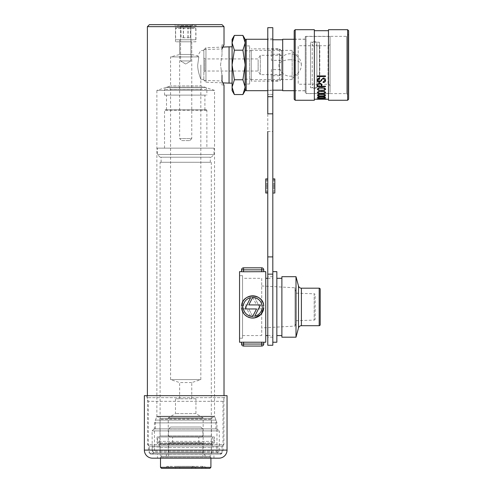 <?xml version="1.0" encoding="UTF-8"?>
<svg xmlns="http://www.w3.org/2000/svg" width="493" height="493" viewBox="0 0 493 493"><rect width="100%" height="100%" fill="white"/><g stroke="black" fill="none" stroke-linecap="round" stroke-linejoin="round"><path stroke-width="0.37" stroke-dasharray="2.46 1.85" d="M149.108 446.073L222.306 446.073L149.108 446.073L147.493 444.458L223.914 444.458L223.914 397.678L147.493 397.678L223.914 397.678M222.306 446.073L223.914 444.458L147.493 444.458L147.493 397.678M190.853 60.947L180.561 60.947L180.561 26.117L178.022 24.65L193.392 24.65L178.022 24.65L193.392 24.65L178.022 24.65L180.561 26.117L190.853 26.117L180.561 26.117L190.853 26.117L193.392 24.65L190.853 26.117L180.561 26.117L180.561 60.947L190.853 60.947L190.853 26.117L190.853 60.947L180.561 60.947L190.853 60.947L185.707 64.035L180.561 60.947L185.707 64.035L190.853 60.947M203.856 64.977L203.856 49.547L203.856 64.977M200.83 64.977L200.83 79.367C200.546 78.529 197.533 70.893 197.711 64.977L198.815 56.911L197.557 56.036L198.815 56.911L197.711 64.977C197.533 70.893 200.546 78.516 200.83 79.367L200.83 64.977M220.55 64.977L222.004 54.741L222.004 49.004L222.004 54.741L220.55 64.977L222.004 75.213L220.55 64.977M203.856 79.367L200.83 79.367L200.83 85.93L170.584 85.93L200.83 85.93L214.541 90.385L214.541 416.234L156.873 416.234L214.541 416.234L216.963 422.883L216.963 452.124L154.451 452.124L216.963 452.124L218.978 454.139L152.436 454.139L218.978 454.139A4.03 4.03 0 0 0 223.009 450.103L223.009 401.308L225.024 395.663L146.384 395.663L225.024 395.663M203.856 50.588L200.83 50.588L197.557 56.036L191.759 54.483L191.759 41.788L179.655 41.788L179.655 54.483L191.759 54.483L179.655 54.483L170.584 56.911L198.815 56.911L170.584 56.911L170.584 85.93L156.873 90.385L214.541 90.385L156.873 90.385L156.873 416.234L154.451 422.883L216.963 422.883L154.451 422.883L154.451 452.124L152.436 454.139A4.03 4.03 0 0 1 148.405 450.103L148.405 401.308L146.384 395.663M150.42 454.139L220.993 454.139L150.42 454.139L149.41 453.129L222.004 453.129L222.004 446.073L149.41 446.073L222.004 446.073M220.993 454.139L222.004 453.129L149.41 453.129L149.41 446.073M195.937 41.788L175.471 41.788L195.937 41.788L195.937 25.661L175.471 25.661L174.467 24.65L196.947 24.65L174.467 24.65M175.471 41.788L175.471 25.661L195.937 25.661L196.947 24.65M224.019 397.678L147.395 397.678L224.019 397.678L224.019 395.663M222.004 48.973L222.004 54.741L222.004 44.814L222.004 48.973L222.873 47.075L205.957 47.753L205.957 82.202L205.957 47.753L203.856 49.855L203.856 80.1L203.856 49.855M147.395 397.678L147.395 395.663M222.004 75.213L222.004 85.141L222.004 80.981L222.873 82.879L205.957 82.202L203.856 80.1M179.655 41.788L191.759 41.788M222.004 24.65L149.41 24.65M147.395 26.665L224.019 26.665M222.004 44.814L223.871 45.097M223.452 84.044L224.019 85.141L222.004 85.141M165.087 109.84L206.475 109.84L165.087 109.84M206.721 110.241L164.533 110.241L206.721 110.241M209.124 456.253L162.117 456.253L209.124 456.253M169.537 87.255L201.994 87.255L169.537 87.255M200.719 89.27L170.584 89.27L200.719 89.27M205.334 456.253L165.938 456.253L205.334 456.253M168.39 452.217L203.147 452.217L168.39 452.217M200.719 379.628L170.584 379.628L200.719 379.628M191.709 382.58L179.655 382.58L191.709 382.58M166.64 87.255L204.909 87.255L166.64 87.255M164.687 95.118L206.881 95.118L164.687 95.118M166.64 109.84L204.909 109.84L166.64 109.84M166.64 95.118L204.909 95.118L166.64 95.118M164.687 148.153L206.881 148.153L164.687 148.153M157.581 154.5L214.036 154.5L157.581 154.5M157.581 148.153L214.036 148.153L157.581 148.153M160.287 157.224L211.312 157.224L160.287 157.224M161.285 162.265L210.308 162.265L161.285 162.265M161.285 157.224L210.308 157.224L161.285 157.224M160.287 162.265L211.312 162.265L160.287 162.265M203.024 417.941L168.267 417.941L203.024 417.941M195.863 413.609L175.471 413.609L195.863 413.609M195.863 398.788L175.471 398.788L195.863 398.788M191.709 398.788L179.655 398.788L191.709 398.788M161.507 468.35L209.901 468.35M210.912 467.339L160.502 467.339M161.686 456.253L209.901 456.253L161.686 456.253M210.727 457.257L160.502 457.257L210.727 457.257M169.691 442.745L201.84 442.745L169.691 442.745M202.722 443.749L168.569 443.749L202.722 443.749M201.717 437.094L169.574 437.094L201.717 437.094M168.692 436.089L202.845 436.089L168.692 436.089M170.695 427.012L200.83 427.012L170.695 427.012M202.722 429.033L168.569 429.033L202.722 429.033M172.698 442.745L198.815 442.745L172.698 442.745M172.698 437.094L198.815 437.094L172.698 437.094M168.692 456.253L202.845 456.253L168.692 456.253M201.717 468.35L169.574 468.35L201.717 468.35M205.723 468.35L165.543 468.35L205.723 468.35M191.709 468.35L179.655 468.35L191.709 468.35M195.715 468.35L175.625 468.35L195.715 468.35M223.009 401.308L148.405 401.308L223.009 401.308M218.978 454.139L152.436 454.139L218.978 454.139M157.477 458.17L213.937 458.17L157.477 458.17L157.477 454.139L213.937 454.139L157.477 454.139M213.937 458.17L213.937 454.139M227.045 395.663L144.369 395.663M218.978 458.17L152.436 458.17M213.432 416.788L211.713 418.514L159.701 418.514L211.713 418.514A1.011 1.011 0 0 0 211.417 419.223L159.997 419.223L211.417 419.223L211.417 435.948A1.011 1.011 0 0 0 212.421 436.952L158.986 436.952A1.011 1.011 0 0 0 159.997 435.948L211.417 435.948L159.997 435.948L159.997 419.223A1.011 1.011 0 0 0 159.701 418.514L157.982 416.788L213.432 416.788L157.982 416.788M158.986 436.952L212.421 436.952M211.454 447.034L211.238 451.07L211.978 453.085L159.436 453.085L160.176 451.07L159.96 447.034L160.176 451.07L211.238 451.07L211.454 447.034A4.03 4.03 0 0 1 212.594 444.748L214.338 443.004L214.338 436.952L157.076 436.952L214.338 436.952M159.96 447.034A4.03 4.03 0 0 0 158.814 444.748L157.076 443.004L157.076 436.952M217.29 428.885L154.118 428.885L217.29 428.885L219.311 430.907L152.103 430.907L219.311 430.907L219.311 447.034M154.118 428.885L152.103 430.907L152.238 451.07L219.175 451.07L219.175 447.034L219.175 451.07L152.238 451.07L154.266 453.085L217.148 453.085L219.175 451.07L217.148 453.085L154.266 453.085L217.148 453.085L211.978 453.085L211.238 451.07L160.176 451.07L159.436 453.085L154.266 453.085L152.238 451.07L152.103 447.034M214.338 443.004L157.076 443.004L214.338 443.004M215.952 428.885L155.461 428.885L215.952 428.885L215.952 420.116L155.461 420.116L215.952 420.116L214.745 416.788L156.669 416.788L214.745 416.788M155.461 428.885L155.461 420.116L156.669 416.788M211.275 447.034L219.175 447.034L211.275 447.034M152.238 447.034L160.139 447.034L152.238 447.034M211.719 443.608L159.695 443.608L211.719 443.608L213.937 441.389L213.937 436.952L157.477 436.952L213.937 436.952M159.695 443.608L157.477 441.389L213.937 441.389L157.477 441.389L157.477 436.952M159.997 443.608L211.417 443.608L159.997 443.608L158.826 436.952L212.588 436.952L158.826 436.952M211.417 443.608L212.588 436.952M194.581 27.676L176.833 27.676L194.581 27.676L195.789 28.372L175.625 28.372L175.625 39.773L195.789 39.773L175.625 39.773M176.833 27.676L175.625 28.372L195.789 28.372L195.789 39.773M181.677 140.591L189.737 140.591L181.677 140.591L179.655 138.576L191.759 138.576L191.759 39.773L179.655 39.773L191.759 39.773M189.737 140.591L191.759 138.576L179.655 138.576L179.655 39.773M181.048 27.676L190.36 27.676L181.048 27.676L181.048 37.758L190.36 37.758L181.048 37.758M183.304 37.758L183.304 27.676M187.956 37.758L187.956 27.676M190.36 37.758L190.36 27.676M188.11 37.758L188.11 27.676M183.458 37.758L183.458 27.676M203.856 71.091L203.856 57.921L203.856 71.091M204.86 59.739L204.86 71.029L204.86 59.739M258.129 59.739L258.129 71.029L258.129 59.739M203.856 57.921L204.86 58.926L258.129 58.926L260.31 55.296L260.31 74.659L260.31 55.296L271.403 55.296L271.403 60.343L281.485 60.343L281.485 78.917L279.469 81.111L279.469 54.23L271.403 54.23L271.403 49.189L279.469 49.189L279.469 48.844L279.469 75.725L281.485 73.876L281.485 50.865L281.485 55.302L271.403 55.302L271.403 49.189M281.485 74.653L271.403 74.653L271.403 69.612L281.485 69.612L281.485 55.302M251.239 51.007L251.239 81.111L251.239 51.007M279.469 75.725L271.403 75.725L271.403 80.766L279.469 80.766M245.187 52.665L245.187 79.194L245.187 52.665M251.239 52.665L251.239 79.194L251.239 52.665M229.06 83.126L229.06 46.829M232.086 80.692L232.086 46.829L232.086 80.692M234.372 50.194L232.086 64.977L232.086 42.799L234.372 50.194L242.901 50.194L245.187 42.799L242.901 35.41M234.372 35.41L232.671 39.157M234.372 79.761L232.086 87.156L232.086 64.977L234.372 79.761L242.901 79.761L245.187 64.977L242.901 50.194M242.901 94.545L245.033 89.036M232.086 90.583L232.086 87.156L234.372 94.545M245.187 39.372L245.187 87.156L242.901 79.761M245.187 87.156L245.187 90.583M232.086 42.799L232.086 39.372M281.485 69.612L281.485 73.876M281.485 51.038L279.469 49.189M279.469 54.23L281.485 56.079L281.485 60.343M281.485 56.079L281.485 78.917M271.403 54.23L271.403 60.343M271.403 69.612L271.403 75.725M203.856 72.033L204.86 71.029L258.129 71.029L260.31 74.659L271.403 74.659L271.403 80.766M245.187 45.689L245.187 85.042L245.187 45.689M294.894 74.671L294.894 54.896L294.894 74.671M298.222 55.284L298.222 75.059L298.222 55.284M249.624 50.921L249.624 79.595L249.624 50.921M292.17 50.921L292.17 79.595L292.17 50.921M249.624 46.656L249.624 84.032L249.624 46.656M245.187 40.278L245.187 42.799M246.198 39.267L246.198 90.687M267.773 89.695L267.773 39.267L267.773 89.695M282.692 89.208L282.692 39.773L282.692 89.208M267.773 89.208L267.773 39.773L267.773 89.208M305.278 89.695L305.278 39.267L305.278 89.695M282.692 39.267L282.692 90.687M330.076 92.407L330.076 36.445L330.076 92.407M305.278 92.407L305.278 36.445L305.278 92.407M330.076 85.431L330.076 43.704L330.076 85.431M319.39 83.878L319.39 45.319L319.39 83.878M310.522 43.07L310.522 87.76L310.522 43.07M319.39 43.07L319.39 87.76L319.39 43.07M298.222 46.465L298.222 84.235L298.222 46.465M310.522 46.465L310.522 84.235L310.522 46.465M314.552 41.585A2.317 2.317 0 0 0 312.235 43.908A2.317 2.317 0 0 0 314.552 46.225A2.317 2.317 0 0 0 316.87 43.908A2.317 2.317 0 0 0 314.552 41.585M314.552 88.37A2.317 2.317 0 0 1 312.235 86.047A2.317 2.317 0 0 1 314.552 83.73A2.317 2.317 0 0 1 316.87 86.047A2.317 2.317 0 0 1 314.552 88.37M319.39 84.13L319.39 45.824L319.39 84.13L316.87 84.13L316.87 45.824L316.87 84.13M319.39 45.824L316.87 45.824M310.522 42.195L319.39 42.195L319.39 87.76L319.39 42.195L316.87 42.195L316.87 87.76L316.87 42.195M310.522 87.76L316.87 87.76M305.278 37.154A0.807 0.807 0 0 1 306.085 36.346L346.616 36.346L348.631 34.331L348.631 95.624L346.616 93.608L346.616 36.346L346.616 93.608L306.085 93.608L306.085 36.346L306.085 93.608A0.807 0.807 0 0 1 305.278 92.801L305.278 37.154L305.278 92.801M317.356 99.056L316.9 99.056C315.717 98.865 317.091 98.606 321.023 98.267L316.777 98.957L322.336 98.532L322.336 99.044L326.046 98.982L321.935 98.273C325.774 98.612 327.099 98.877 325.916 99.056L320.512 98.865L316.37 98.982L316.9 99.253C315.717 99.068 317.091 98.81 321.023 98.477L316.777 99.161L322.336 98.736L322.336 99.247L326.046 99.179L321.935 98.477C325.774 98.822 327.099 99.081 325.916 99.253L326.452 98.982L321.935 98.97L325.46 99.056M322.915 99.056L320.512 99.019M305.278 90.786L305.278 39.169L305.278 90.786L294.185 90.786L294.185 39.169L294.185 90.786M305.278 39.169L294.185 39.169M328.467 99.253L328.467 30.702L328.467 99.253M314.349 99.253L314.349 30.702L314.349 99.253M322.915 99.253L325.46 99.253M317.356 99.253L320.512 98.865M294.185 30.702L294.185 99.253M314.349 29.691L314.349 100.264M295.196 100.264L295.196 29.691M328.467 29.691L328.467 100.264M347.62 29.691L347.62 100.264M348.631 99.253L348.631 30.702M348.631 95.624L348.631 34.331M319.026 98.853L317.51 98.452L325.479 98.631L319.328 98.631M319.328 98.575L319.427 98.976M317.307 97.318L318.41 96.542L321.485 96.388L324.579 96.542L325.676 97.318M317.917 97.152C318.558 97.565 319.754 97.725 321.491 97.626C323.229 97.725 324.419 97.565 325.072 97.152M317.307 95.204L318.41 94.231L321.485 94.034L324.579 94.231L325.676 95.204M317.917 95.044C318.589 95.624 319.784 95.845 321.491 95.704C323.198 95.845 324.394 95.624 325.072 95.044M317.307 92.481L318.41 91.322L321.485 91.076L324.579 91.322L325.676 92.481M317.917 92.327C318.601 93.054 319.797 93.325 321.491 93.146C323.18 93.325 324.376 93.054 325.072 92.327M317.307 89.184L318.41 87.834L321.485 87.551L324.579 87.834L325.676 89.184M317.917 89.023C318.601 89.892 319.797 90.219 321.491 90.009C323.18 90.225 324.376 89.899 325.072 89.023M325.479 86.053L321.849 86.213M321.849 85.585L321.849 85.585C322.034 84.081 321.276 83.243 319.556 83.07L319.556 83.231M317.412 85.468L317.862 83.804M317.862 83.637L319.556 83.07M318.016 85.4L318.016 86.053L321.245 86.213M321.245 86.053L321.245 85.227M317.812 80.082L319.322 81.598L320.333 81.253L321.128 79.724L323.328 77.98M323.328 77.808C324.825 77.968 325.577 78.757 325.577 80.162L325.577 80.334M319.273 78.017C317.905 78.147 317.221 78.843 317.209 80.112L317.209 80.279M323.057 81.783L324.973 80.223M325.479 75.737L317.412 75.737M315.156 319.076A1.011 1.011 0 0 1 314.183 320.08L296.127 320.715L296.127 293.169L314.183 293.803L314.183 320.08L314.183 293.803A1.011 1.011 0 0 1 315.156 294.808L315.156 319.076L315.156 294.808M252.73 297.433A9.509 9.509 0 0 0 252.681 297.433L256.551 304.927L244.855 304.927L250.61 316.229C246.309 315.027 243.838 312.198 243.203 307.749L241.588 307.749L243.203 307.749A9.509 9.509 0 0 0 250.61 316.229L244.855 304.927L256.551 304.927L252.73 297.433M252.681 295.825C246.29 296.373 242.593 299.812 241.588 306.135A11.117 11.117 0 0 1 252.681 295.825A11.117 11.117 0 0 1 263.767 306.135L262.159 306.135L263.767 306.135C262.763 299.812 259.065 296.373 252.681 295.825M250.598 317.862L245.101 315.082L241.934 309.807M242.568 278.311L242.568 335.573L242.568 278.311L261.721 278.311L261.721 335.573L261.721 278.311M242.568 335.573L261.721 335.573M261.721 285.971L294.993 287.789L294.993 326.095L294.993 287.789L296.127 293.169L296.127 320.715L294.993 326.095L261.721 327.913M242.568 338.198L242.568 275.686L242.568 338.198L239.543 338.198L239.543 275.686L239.543 338.198M242.568 275.686L239.543 275.686M252.626 297.433L248.811 304.927L260.507 304.927L254.745 316.229M262.159 307.749L263.767 307.749L262.159 307.749C261.247 313.117 258.067 316.013 252.626 316.451L248.811 308.957L260.507 308.957L254.745 297.661C259.053 298.863 261.524 301.685 262.159 306.135A9.509 9.509 0 0 0 254.745 297.661L260.507 308.957L248.811 308.957L252.626 316.451A9.509 9.509 0 0 0 262.159 307.749L263.767 307.749A11.117 11.117 0 0 1 252.681 318.059A11.117 11.117 0 0 1 241.588 307.749C241.829 321.097 263.527 321.091 263.767 307.749M254.764 317.862L253.722 318.01M252.73 316.451L256.551 308.957L244.855 308.957L250.61 297.661M243.203 306.135L241.588 306.135L243.203 306.135C244.103 300.792 247.264 297.889 252.681 297.433A9.509 9.509 0 0 0 243.203 306.135L241.588 306.135M241.558 342.228L243.579 342.099L243.579 344.046L241.558 344.046A2.015 2.015 0 0 0 243.579 346.061L261.721 346.061A2.015 2.015 0 0 0 263.743 344.046L243.579 344.046L243.579 346.061M263.743 342.228L243.579 342.099M263.743 271.655L261.721 271.785L261.721 269.844L263.743 269.844M241.558 271.655L261.721 271.785M265.758 278.311L265.758 335.573L265.758 278.311M267.773 335.573L272.814 335.573L272.814 278.311L272.814 335.573M267.773 278.311L272.814 278.311M272.814 271.655L272.814 342.228L272.814 271.655M276.844 278.311L276.844 335.573L276.844 278.311M281.885 278.311L281.885 335.573L281.885 278.311M320.197 324.684L320.197 289.2M296.003 337.187L296.003 276.696M281.885 337.187L281.885 276.696M276.844 342.228L276.844 271.655M265.758 342.228L265.758 271.655M239.543 342.228L239.543 271.655M263.767 306.135L262.159 306.135M241.588 307.749L243.203 307.749M272.814 345.254L272.814 27.676M267.773 345.254L267.773 27.676M267.773 306.942L267.773 337.187L267.773 306.942M272.814 306.942L272.814 337.187L272.814 306.942M267.773 131.52L272.814 131.52L272.814 94.391L272.814 131.52L267.773 131.52L267.773 64.977L267.773 113.84L272.814 113.84M272.814 90.466L272.814 64.977L272.814 94.391L272.814 90.466L267.773 90.466L272.814 90.466M265.758 186.027L265.758 179.908L267.773 179.908L267.773 178.904L267.773 193.016L267.773 192.011L267.773 193.016L265.758 193.016L265.758 178.904L267.773 178.904L267.773 179.908L265.758 179.908L265.758 186.027L267.773 186.027M272.814 185.96L272.814 193.016L272.814 185.96M274.829 184.684L274.829 179.908L272.814 179.908L274.829 179.908L274.829 184.684L272.814 184.684M267.773 185.892L267.773 192.011L267.773 183.519L267.773 185.892L265.758 185.892L265.758 183.519L267.773 183.519M274.829 187.235L274.829 193.016L274.829 192.011L272.814 192.011L272.814 193.016L272.814 183.519L272.814 192.011L274.829 192.011L274.829 187.235L272.814 187.235M274.829 180.937L272.814 180.937M274.829 188.4L272.814 188.4M274.829 186.027L272.814 186.027M272.814 193.016L274.829 193.016L274.829 178.904L274.829 179.908L274.829 178.904L272.814 178.904M274.829 190.982L272.814 190.982M274.829 183.519L272.814 183.519M274.829 185.892L272.814 185.892M265.758 183.519L265.758 192.011L267.773 192.011L265.758 192.011L265.758 193.016L265.758 185.892M265.758 187.235L267.773 187.235M265.758 190.982L267.773 190.982M265.758 179.908L265.758 178.904L265.758 179.908M265.758 184.684L267.773 184.684M265.758 180.937L267.773 180.937M265.758 188.4L267.773 188.4M166.073 87.44L205.482 87.44L166.073 87.44M206.721 89.356L164.533 89.356L206.721 89.356M160.287 454.238L211.312 454.238L160.287 454.238M223.009 450.103L148.405 450.103L223.009 450.103M227.045 450.103L144.369 450.103M212.594 444.748L158.814 444.748L212.594 444.748M160.176 447.595L211.238 447.595L160.176 447.595M246.198 83.299L246.198 45.923L246.198 83.299M328.061 83.49L328.061 45.72L328.061 83.49M319.797 46.465L319.797 84.235L319.797 46.465M290.155 59.739A11.21 5.238 0 0 0 278.946 64.977A11.21 11.21 0 0 0 290.155 76.187A11.21 11.21 0 0 0 301.365 64.977A11.21 5.238 0 0 0 290.155 59.739M298.481 327.937L298.481 285.946M301.402 325.694L301.402 288.189M319.193 288.189L319.193 325.694M241.558 269.844L261.721 269.844L261.721 267.822M243.579 271.785L243.579 267.822M261.721 342.099L261.721 346.061M272.814 274.151L267.773 274.151M272.814 256.896L267.773 256.896M272.814 94.391L267.773 94.391L272.814 94.391M272.814 96.696L267.773 96.696M203.856 49.547L222.004 49.004M203.856 80.408L222.004 80.951M206.475 109.84L206.881 110.241L206.881 148.153M204.909 87.255L205.482 87.44C205.723 87.082 206.185 87.717 206.881 89.356L206.881 95.118M211.312 162.265L211.312 454.238C211.817 454.737 211.146 455.409 209.297 456.253M179.655 398.788L179.655 382.58L170.584 379.628L170.584 89.27L169.419 87.255M175.471 398.788L175.471 413.609L168.267 417.941L168.267 452.217L165.938 456.253M204.909 109.84L204.909 95.118M211.312 157.224L214.036 154.5L214.036 148.153M210.308 162.265L210.308 157.224M191.759 398.788L191.759 382.58L200.83 379.628L200.83 89.27L201.994 87.255M205.476 456.253L203.147 452.217L203.147 417.941L195.937 413.609L195.937 398.788M162.117 456.253C160.237 455.372 159.566 454.7 160.096 454.238L160.096 162.265M161.106 162.265L161.106 157.224M160.096 157.224L157.378 154.5L157.378 148.153M164.533 148.153L164.533 110.241L164.939 109.84M166.498 109.84L166.498 95.118M164.533 95.118L164.533 89.356L166.498 87.255M209.901 456.253L210.912 457.257L210.912 458.17M201.84 442.745L202.845 443.749L202.845 456.253M201.84 437.094L202.845 436.089L202.845 429.033L200.83 427.012M198.815 442.745L198.815 437.094M201.84 468.35C201.612 467.506 202.284 466.834 203.856 466.335L167.558 466.335C169.13 466.834 169.802 467.506 169.574 468.35M205.871 468.35C206.111 467.567 205.439 466.896 203.856 466.335L167.558 466.335C165.808 467.056 165.137 467.728 165.543 468.35M191.759 468.35C191.346 467.721 192.017 467.05 193.774 466.335L177.64 466.335C179.298 466.933 179.97 467.604 179.655 468.35M195.789 468.35C195.672 467.124 194.994 466.452 193.774 466.335L177.64 466.335C176.414 466.452 175.742 467.124 175.625 468.35M160.502 458.17L160.502 457.257L161.507 456.253M168.569 456.253L168.569 443.749L169.574 442.745M172.599 442.745L172.599 437.094M169.574 437.094L168.569 436.089L168.569 429.033L170.584 427.012M281.485 79.09L279.469 81.111L251.239 81.111M245.187 79.194L251.239 79.194M281.485 50.865L279.469 48.844L251.239 48.844M245.187 50.761L251.239 50.761M249.624 45.923L246.198 45.923L245.187 44.912M298.222 75.059L294.894 75.059L292.17 79.595L249.624 79.595M249.624 84.032L246.198 84.032L245.187 85.042M272.814 39.773L267.773 39.773M305.278 39.267L294.185 39.267M330.076 36.445L305.278 36.445M319.39 45.319L319.797 45.72L328.061 45.72C329.287 45.602 329.959 44.931 330.076 43.704M330.076 86.25C329.503 84.617 328.831 83.946 328.061 84.235L319.797 84.235L319.39 84.636M310.522 84.235L298.222 84.235M310.522 45.72L298.222 45.72M330.076 93.51L305.278 93.51M305.278 90.687L294.185 90.687M272.814 90.182L267.773 90.182M298.222 54.896L294.894 54.896L292.17 50.36L249.624 50.36M301.365 64.977A11.21 11.21 0 0 0 290.155 53.768A11.21 11.21 0 0 0 278.946 64.977M312.235 43.908L312.235 86.047L312.235 43.908M316.87 86.047L316.87 43.908L316.87 86.047M272.814 337.187L267.773 337.187M272.814 38.762L267.773 38.762M272.814 276.696L267.773 276.696"/><path stroke-width="0.74" d="M149.41 24.65L222.004 24.65L224.019 26.665L147.395 26.665L149.41 24.65M224.019 395.663L224.019 85.141L222.004 80.981L222.004 75.213M222.004 48.973L224.019 44.814L224.019 26.665M147.395 395.663L147.395 26.665M223.871 45.097L222.873 47.075L229.06 46.829L229.06 83.126L232.086 83.126M229.06 83.126L222.873 82.879L223.452 84.044M210.912 467.339L209.901 468.35L161.507 468.35L160.502 467.339L210.912 467.339L210.912 458.17M144.369 450.103A8.067 8.067 0 0 0 152.436 458.17L218.978 458.17A8.067 8.067 0 0 0 227.045 450.103L227.045 395.663L144.369 395.663L144.369 450.103L227.045 450.103M242.901 79.761L245.187 87.156L242.901 94.545L234.372 94.545L232.086 87.156L234.372 79.761L242.901 79.761L245.187 64.977L242.901 50.194L234.372 50.194L232.086 42.799L234.372 35.41L242.901 35.41L245.187 42.799L242.901 50.194M234.372 79.761L232.086 64.977L234.372 50.194M232.671 39.157L232.086 42.799L232.086 90.583L234.372 94.545M245.033 89.036L245.187 39.372L242.901 35.41M242.901 94.545L245.187 90.583L245.187 87.156M234.372 35.41L232.086 39.372L232.086 42.799M245.187 42.799L245.187 40.278L246.198 39.267L246.198 90.687L267.773 90.687M294.185 90.687L282.692 90.687L282.692 39.267L294.185 39.267M294.185 99.253L294.185 30.702L295.196 29.691L295.196 100.264L294.185 99.253M347.62 29.691L348.631 30.702L348.631 99.253L347.62 100.264L347.62 29.691L328.467 29.691L328.467 100.264L347.62 100.264M295.196 100.264L314.349 100.264L314.349 29.691L295.196 29.691M325.577 80.334C325.583 78.935 324.832 78.153 323.328 77.98L321.128 79.897L320.333 81.419L319.322 81.764L317.812 80.254L319.328 78.812L319.273 78.19C317.911 78.313 317.227 79.009 317.209 80.279C317.239 81.499 317.93 82.183 319.273 82.319L321.51 80.655L322.163 79.213L323.316 78.609L324.973 80.39L323.057 81.949L323.057 82.504C324.653 82.467 325.491 81.746 325.577 80.334M324.579 90.324L325.676 89.184L324.579 87.994L321.485 87.705L318.41 87.994L317.307 89.184L318.41 90.324L324.579 90.324L318.41 90.324M324.579 97.867L325.676 97.318L324.579 96.708L321.485 96.554L318.41 96.708L317.307 97.318L318.41 97.867L324.579 97.867L318.41 97.867M325.479 98.754L317.51 98.631L319.026 99.038L325.479 98.631M324.579 95.969L325.676 95.204L324.579 94.385L321.485 94.188L318.41 94.385L317.307 95.204L318.41 95.969L324.579 95.969L318.41 95.969M318.41 91.476L317.307 92.481L318.41 93.436L324.579 93.436L325.676 92.481L324.579 91.476L318.41 91.476M325.479 86.213L321.849 86.213L321.849 85.739C322.034 84.241 321.276 83.409 319.556 83.231L317.862 83.804L317.412 86.694L325.479 86.694L325.479 86.213L325.479 86.534L317.412 86.534L317.412 85.468M325.479 76.581L325.479 75.916L317.412 75.916L317.412 76.581L325.479 76.581M328.467 30.702L314.349 30.702M321.023 99.142L314.349 99.253M321.023 99.173L316.771 99.179M320.512 99.253L317.356 99.253M320.512 99.222L328.467 99.253M326.039 99.198L325.46 99.253M319.39 98.853L319.026 99.038M319.026 98.853L318.564 98.631M325.676 97.158L324.579 97.694M318.41 97.694L317.307 97.158M325.072 97.318C324.425 97.737 323.229 97.891 321.491 97.793C319.76 97.891 318.564 97.737 317.917 97.318C318.57 96.868 319.766 96.69 321.491 96.794C323.217 96.69 324.412 96.862 325.072 97.318L325.072 97.152C324.412 96.702 323.223 96.529 321.491 96.634C319.766 96.529 318.577 96.702 317.917 97.152L317.917 97.318M325.676 95.05L324.579 95.808M318.41 95.808L317.307 95.05M325.072 95.204C324.394 95.784 323.205 96.006 321.491 95.864C319.784 96.006 318.595 95.784 317.917 95.204C318.601 94.594 319.791 94.36 321.491 94.502C323.192 94.36 324.388 94.594 325.072 95.204L325.072 95.044C324.388 94.434 323.192 94.2 321.491 94.348C319.791 94.2 318.601 94.434 317.917 95.044L317.917 95.204M325.676 92.327L324.579 93.436M324.579 93.282L318.41 93.436M318.41 93.282L317.307 92.327M325.072 92.481C324.382 93.208 323.192 93.479 321.491 93.306C319.803 93.485 318.607 93.208 317.917 92.481C318.607 91.723 319.803 91.433 321.491 91.618C323.18 91.433 324.376 91.723 325.072 92.481L325.072 92.327C324.376 91.569 323.186 91.279 321.491 91.464C319.803 91.279 318.614 91.569 317.917 92.327L317.917 92.481M325.676 89.03L324.579 90.17M318.41 90.17L317.307 89.03M325.072 89.178C324.382 90.046 323.192 90.379 321.491 90.164C319.803 90.379 318.607 90.053 317.917 89.178C318.607 88.284 319.797 87.945 321.491 88.161C323.18 87.945 324.376 88.284 325.072 89.178L325.072 89.023C324.382 88.13 323.186 87.791 321.491 88.001C319.803 87.791 318.607 88.13 317.917 89.023L317.917 89.178M321.849 85.739L321.849 86.053M321.245 85.381L321.245 86.213L318.016 86.213L318.016 85.56C317.849 84.463 318.392 83.865 319.637 83.767L320.968 84.291L321.245 85.381L320.968 84.291M320.968 84.13L319.637 83.767M319.637 83.6C318.386 83.705 317.849 84.303 318.016 85.4L318.016 85.4M319.328 78.19L317.812 80.254M324.973 80.39L323.316 78.436L322.163 79.04L321.51 80.482L319.273 82.319M319.273 82.158C317.936 82.029 317.245 81.345 317.209 80.112M325.577 80.162C325.503 81.567 324.665 82.294 323.057 82.343L323.057 81.949M325.479 75.916L325.479 76.403L317.412 76.403L317.412 75.916M301.402 288.189L301.402 325.694L319.193 325.694A1.011 1.011 0 0 0 320.197 324.684L320.197 289.2A1.011 1.011 0 0 0 319.193 288.189L301.402 288.189A3.026 3.026 0 0 1 298.481 285.946L296.003 276.696L296.003 337.187L281.885 337.187L281.885 276.696L296.003 276.696M252.73 316.451A9.509 9.509 0 0 1 252.681 316.451L256.551 308.957L244.855 308.957L250.61 297.661C246.309 298.863 243.838 301.685 243.203 306.135A9.509 9.509 0 0 1 250.61 297.661M241.934 309.807L241.588 307.749A11.117 11.117 0 0 0 252.681 318.059L250.598 317.862M254.745 316.229C259.053 315.027 261.524 312.198 262.159 307.749A9.509 9.509 0 0 1 254.745 316.229L260.507 304.927L248.811 304.927L252.626 297.433A9.509 9.509 0 0 1 262.159 306.135C261.247 300.773 258.067 297.871 252.626 297.433M253.722 318.01L252.681 318.059A11.117 11.117 0 0 0 263.767 307.749L260.976 314.343L254.764 317.862M243.203 307.749C244.103 313.092 247.264 315.995 252.681 316.451A9.509 9.509 0 0 1 243.203 307.749L241.588 307.749M241.588 306.135C241.829 292.787 263.527 292.793 263.767 306.135A11.117 11.117 0 0 0 252.681 295.825A11.117 11.117 0 0 0 241.588 306.135L243.203 306.135M241.558 269.844L241.558 271.655L239.543 271.655L239.543 342.228L241.558 342.228L241.558 344.046A2.015 2.015 0 0 0 243.579 346.061L261.721 346.061A2.015 2.015 0 0 0 263.743 344.046L263.743 342.228L265.758 342.228L265.758 271.655L263.743 271.655L263.743 269.844A2.015 2.015 0 0 0 261.721 267.822L243.579 267.822L261.721 267.822A2.015 2.015 0 0 1 263.743 269.844L241.558 269.844A2.015 2.015 0 0 1 243.579 267.822A2.015 2.015 0 0 0 241.558 269.844A2.015 2.015 0 0 1 243.579 267.822A2.015 2.015 0 0 0 241.558 269.844L241.558 271.668L243.579 271.785L243.579 267.822M243.579 342.099L243.579 344.046L241.558 344.046L241.558 342.216L263.743 342.216L263.743 344.046L261.721 344.046L261.721 346.061M263.743 269.844L263.743 271.668L243.579 271.785M265.758 335.573L267.773 335.573M265.758 278.311L267.773 278.311M272.814 342.228L276.844 342.228L276.844 271.655L272.814 271.655M276.844 335.573L281.885 335.573M276.844 278.311L281.885 278.311M301.402 325.694A3.026 3.026 0 0 0 298.481 327.937L296.003 337.187M263.767 307.749L262.159 307.749M262.159 306.135L263.767 306.135M272.814 96.696L267.773 96.696L267.773 27.676L272.814 27.676L272.814 345.254L267.773 345.254L267.773 131.52M272.814 178.904L274.829 178.904L274.829 193.016L272.814 193.016M267.773 193.016L267.773 178.904L265.758 178.904L265.758 193.016L267.773 193.016M267.773 96.696L267.773 113.84L272.814 113.84M319.193 325.694L319.193 288.189M298.481 285.946L298.481 327.937M261.721 271.785L261.721 267.822M243.579 346.061L243.579 344.046L261.721 344.046L261.721 342.099M272.814 256.896L267.773 256.896M272.814 274.151L267.773 274.151M160.502 467.339L160.502 458.17M229.06 46.829L232.086 46.829M267.773 39.267L246.198 39.267M282.692 39.773L272.814 39.773M282.692 90.182L272.814 90.182M245.187 89.677L246.198 90.687"/></g></svg>
